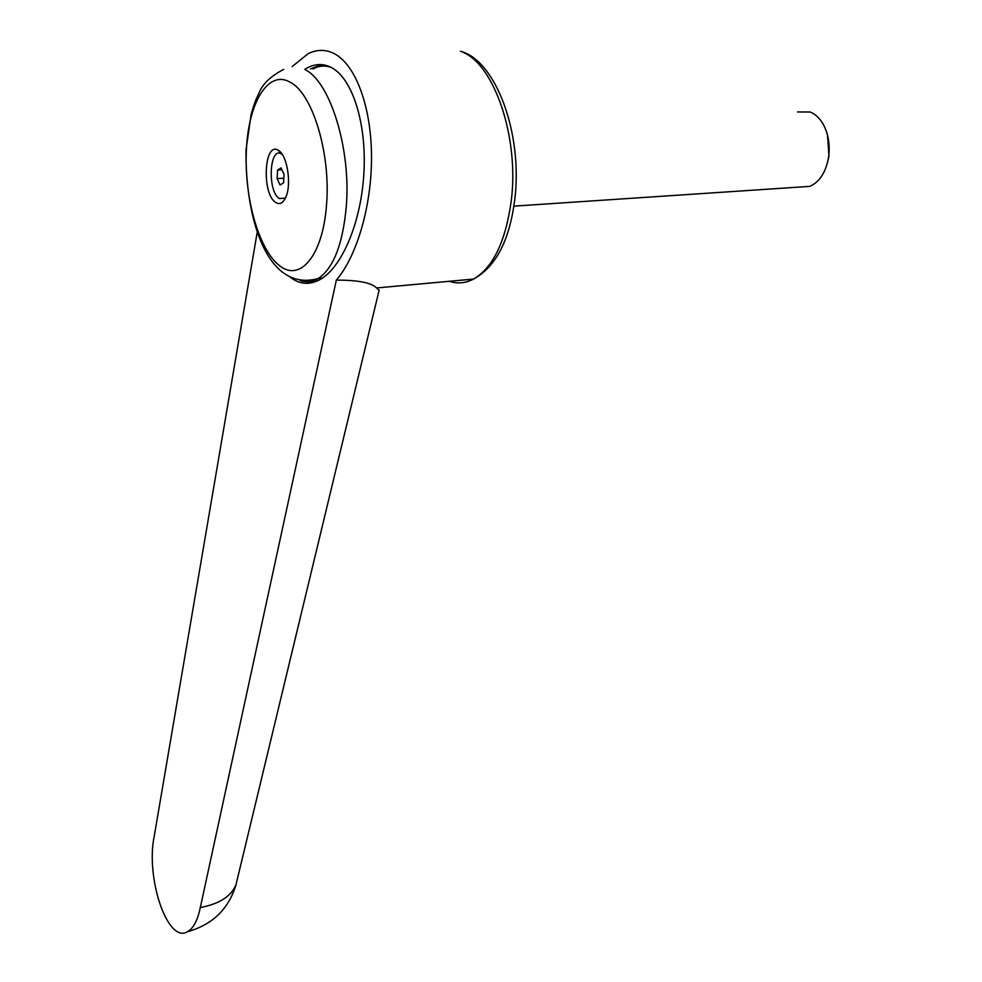 <?xml version="1.0" encoding="UTF-8"?>
<svg xmlns="http://www.w3.org/2000/svg" width="982" height="982" viewBox="0 0 982 982"><rect width="100%" height="100%" fill="white"/><g stroke="black" fill="none" stroke-linecap="round" stroke-linejoin="round"><path stroke-width="1.47" d="M292.12 66.616L308.176 53.642C316.891 49.382 325.472 49.321 333.917 53.47C355.128 64.014 371.012 105.295 371.503 155.021C372.043 204.722 357.141 255.921 336.335 280.128L200.303 907.577C197.615 920.343 193.38 928.371 187.587 931.685C167.554 944.279 145.336 877.392 154.284 835.903L257.309 231.715M379.089 290.377L376.56 287.959C371.319 282.669 357.914 280.066 336.335 280.128M305.193 69.059L308.041 67.476C315.909 63.609 323.643 63.597 331.229 67.451C352.354 78.118 366.875 123.462 363.88 173.409C361.02 223.368 341.441 268.381 319.469 279.87C309.305 285.111 299.743 284.363 290.795 277.611L290.377 277.292M310.422 68.973L321.495 64.616M246.372 150.811C244.113 197.885 258.99 250.152 279.723 265.852C300.369 282.264 323.164 255.148 326.601 203.863C330.701 153.045 312.362 93.081 290.169 82.23C268.025 69.145 248.065 103.54 246.372 150.811M313.098 68.936C318.819 65.757 324.797 65.229 331.044 67.353M278.52 150.467L278.311 150.332C264.011 140.819 261.556 194.019 275.672 202.452C279.784 205.017 283.233 203.102 286.007 196.719C291.74 183.708 287.112 155.07 278.52 150.467M285.394 198.106L279.33 198.56C267.165 191.38 269.338 145.741 281.625 153.978L282.202 154.358M797.531 111.948L810.15 112.009C815.17 113.986 819.418 117.889 822.904 123.72C828.415 133.638 830.281 144.943 828.526 157.66C825.764 172.427 819.54 181.989 809.868 186.371L798.906 187.108M827.507 135.086L828.955 156.089L827.863 161.146M281.957 169.825L277.587 170.046L281.036 167.873L284.031 174.305L283.553 182.885L280.079 184.997L277.108 178.589L277.587 170.046M283.81 178.233L277.108 178.589M200.303 907.577C219.354 903.906 231.249 896.308 235.975 884.77L237.165 879.811M449.29 281.294C457.489 283.982 465.578 283.233 473.545 279.072C492.989 267.718 505.534 241.768 511.205 201.224C519.478 138.462 494.547 64.358 462.362 52.034M300.247 280.521C306.433 282.706 312.46 282.03 318.303 278.495C333.45 268.209 342.779 244.297 346.265 206.748C351.237 149.264 330.197 81.261 304.739 69.427M460.386 51.211C496.205 60.295 523.136 134.865 514.703 199.984C509.535 240.443 495.812 266.809 473.545 279.072L376.56 287.959M246.016 150.05C245.23 218.556 266.969 292.832 318.303 278.495L322.342 278.151M281.625 153.978L278.311 150.332M513.881 206.134L809.868 186.371M828.955 156.089L828.526 157.66M246.028 149.743L251.171 114.157C254.927 101.146 255.921 99.71 258.831 93.437C262.292 84.206 270.566 76.203 283.651 69.415M187.587 931.685C212.713 924.663 228.929 908.755 236.257 883.96M235.975 884.77L379.187 289.997"/></g></svg>
